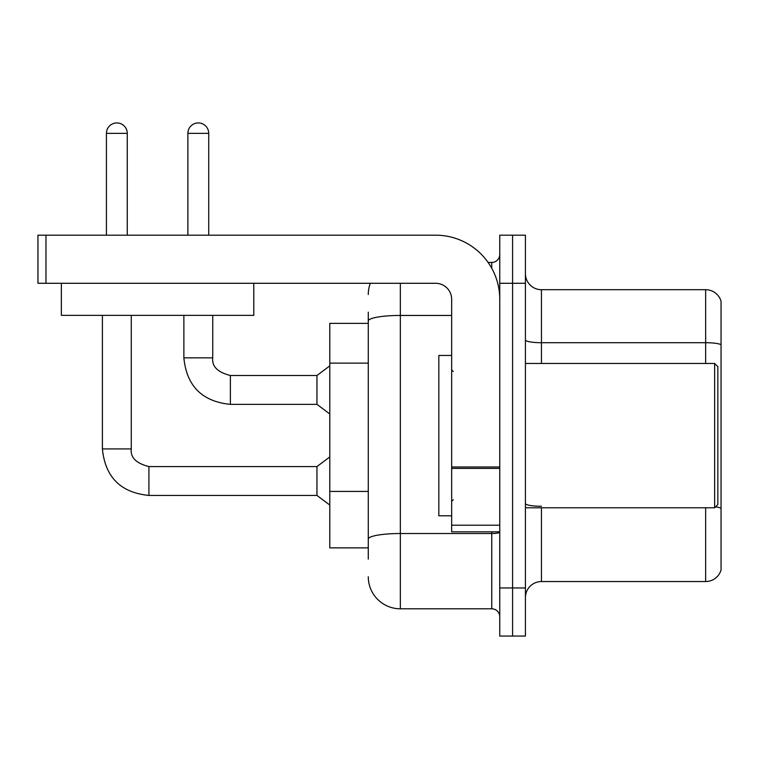 <?xml version="1.0" encoding="UTF-8"?>
<svg xmlns="http://www.w3.org/2000/svg" width="759" height="759" viewBox="0 0 759 759"><rect width="100%" height="100%" fill="white"/><g stroke="black" fill="none" stroke-linecap="round" stroke-linejoin="round"><path stroke-width="1.14" d="M329.795 547.865L368.276 547.865L329.795 547.865L329.795 323.381L368.276 323.381L368.276 312.148L368.276 351.901M525.418 597.58A16.034 16.034 0 0 1 541.452 581.546L705.652 581.546L705.652 507.78M512.591 587.959L512.591 636.061L525.418 636.061L525.418 587.959L512.591 587.959L512.591 636.061L499.764 636.061L499.764 587.959L512.591 587.959L512.591 283.287L512.591 587.959M499.764 587.959L499.764 235.186L512.591 235.186L512.591 283.287L512.591 235.186L525.418 235.186L525.418 587.959M721.05 301.247A16.034 16.034 0 0 0 705.652 289.701A16.034 16.034 0 0 1 721.05 301.247L721.05 570A16.034 16.034 0 0 1 705.652 581.546M721.05 344.709A16.034 2.78 180 0 0 705.652 342.707L705.652 289.701L541.452 289.701A16.034 16.034 0 0 1 525.418 273.667A16.034 16.034 0 0 0 541.452 289.701L541.452 363.466M715.557 506.86A16.034 2.78 180 0 1 721.05 508.274L721.05 508.492M368.276 559.098L368.276 312.148M400.344 283.287L400.344 608.803L491.747 608.803L491.747 531.831M488.103 262.443L491.747 262.443A8.017 8.017 0 0 0 499.764 254.426M368.276 544.658L368.276 502.638M499.764 616.82A8.017 8.017 0 0 0 491.747 608.803M368.276 294.511A32.068 32.068 0 0 1 370.307 283.287M400.344 608.803A32.068 32.068 0 0 1 368.276 576.736M499.764 531.831L451.662 531.831L451.662 466.994L499.764 466.994M499.764 299.321A64.145 64.145 0 0 0 435.619 235.186L45.967 235.186L45.967 283.287L435.619 283.287A16.034 16.034 0 0 1 451.662 299.321L451.662 466.994M45.967 283.287L37.95 283.287L37.95 235.186L45.967 235.186M451.662 355.449L438.835 355.449L438.835 515.797L451.662 515.797M714.636 507.78L717.843 504.574L717.843 366.673L714.636 363.466L714.636 507.78L525.418 507.78M253.781 283.287L253.781 315.355L61.365 315.355L61.365 283.287M106.421 235.186L106.421 133.356A10.427 10.427 0 0 1 116.839 122.939A10.427 10.427 0 0 1 127.265 133.356L127.265 235.186M102.408 315.355L102.408 448.93L131.279 448.93C130.301 457.487 136.184 463.369 148.916 466.567L316.958 466.567L316.958 495.437L148.916 495.437L148.916 466.595M148.916 466.567C136.184 463.369 130.301 457.487 131.279 448.93C130.301 457.487 136.184 463.369 148.916 466.567C136.184 463.369 130.301 457.487 131.279 448.93C130.301 457.487 136.184 463.369 148.916 466.567C136.184 463.369 130.301 457.487 131.279 448.93C130.301 457.487 136.184 463.369 148.916 466.567C136.184 463.369 130.301 457.487 131.279 448.93L131.279 315.355M187.881 235.186L187.881 133.356A10.427 10.427 0 0 1 198.298 122.939A10.427 10.427 0 0 1 208.725 133.356L208.725 235.186M230.375 404.357C202.16 401.568 186.657 386.065 183.868 357.85C186.657 386.065 202.16 401.568 230.375 404.357C202.16 401.568 186.657 386.065 183.868 357.85C186.657 386.065 202.16 401.568 230.375 404.357C202.16 401.568 186.657 386.065 183.868 357.85C186.657 386.065 202.16 401.568 230.375 404.357C202.16 401.568 186.657 386.065 183.868 357.85L212.738 357.85C211.761 366.407 217.643 372.289 230.375 375.487L316.958 375.487L316.958 404.357L230.375 404.357L230.375 375.515M368.276 363.125L329.795 363.125M368.276 491.415L329.795 491.415M541.452 507.78L541.452 581.546M705.652 363.466L705.652 342.707L541.452 342.707A16.034 2.78 0 0 1 525.418 339.918M525.418 283.287L499.764 283.287M541.452 506.262A16.034 2.78 0 0 1 525.418 503.483M499.764 532.135A8.017 1.395 0 0 1 491.747 533.52L400.344 533.52A32.068 5.569 180 0 0 368.276 539.089M368.276 321.019A32.068 5.569 180 0 1 400.344 315.45L451.662 315.45M491.747 268.269L491.747 262.443M499.764 468.388L451.662 468.388M451.662 525.209L499.764 525.209M106.421 133.356L127.265 133.356M212.738 315.355L212.738 357.85C211.761 366.407 217.643 372.289 230.375 375.487C217.643 372.289 211.761 366.407 212.738 357.85C211.761 366.407 217.643 372.289 230.375 375.487C217.643 372.289 211.761 366.407 212.738 357.85C211.761 366.407 217.643 372.289 230.375 375.487C217.643 372.289 211.761 366.407 212.738 357.85L212.71 357.85M187.881 133.356L208.725 133.356M102.408 448.93C105.197 477.145 120.7 492.648 148.916 495.437C120.7 492.648 105.197 477.145 102.408 448.93C105.197 477.145 120.7 492.648 148.916 495.437C120.7 492.648 105.197 477.145 102.408 448.93C105.197 477.145 120.7 492.648 148.916 495.437C120.7 492.648 105.197 477.145 102.408 448.93C105.197 477.145 120.7 492.648 148.916 495.437C120.7 492.648 105.197 477.145 102.408 448.93M453.265 371.483L451.662 369.88M525.418 363.466L714.636 363.466M453.265 499.764L451.662 501.367M316.958 495.437L329.795 505.058M316.958 466.567L329.795 456.946M316.958 404.357L329.795 413.978M183.868 357.85L183.868 315.355M316.958 375.487L329.795 365.866"/></g></svg>

